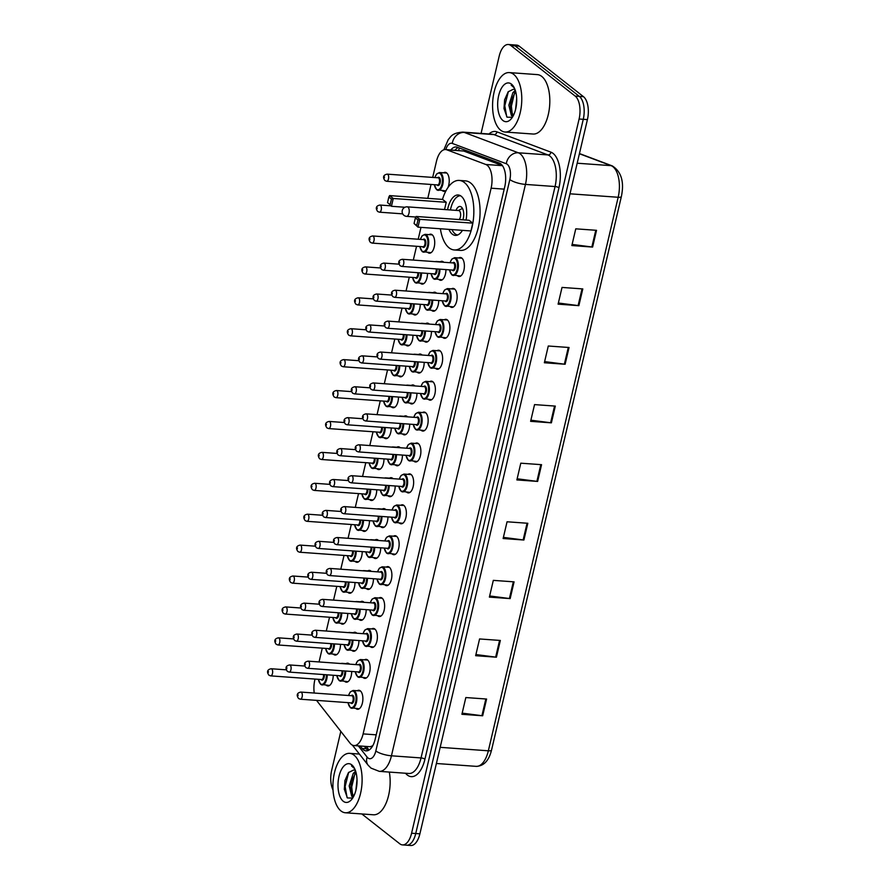 <?xml version="1.0" encoding="UTF-8"?>
<svg xmlns="http://www.w3.org/2000/svg" width="890" height="890" viewBox="0 0 890 890"><rect width="100%" height="100%" fill="white"/><g stroke="black" fill="none" stroke-linecap="round" stroke-linejoin="round"><path stroke-width="1.33" d="M340.47 644.338A9.534 4.639 94.1 0 1 335.118 655.051A9.534 4.639 94.1 0 1 333.705 654.473A9.534 4.639 94.1 0 1 333.55 654.339M347.723 613.433A9.534 4.639 94.1 0 1 342.361 624.135A9.534 4.639 94.1 0 1 340.959 623.556A9.534 4.639 94.1 0 1 340.792 623.423M354.976 582.516A9.534 4.639 94.1 0 1 349.614 593.23A9.534 4.639 94.1 0 1 348.201 592.64A9.534 4.639 94.1 0 1 348.046 592.518M362.219 551.6A9.534 4.639 94.1 0 1 356.868 562.313A9.534 4.639 94.1 0 1 355.455 561.735A9.534 4.639 94.1 0 1 355.299 561.601M369.472 520.695A9.534 4.639 94.1 0 1 364.11 531.397A9.534 4.639 94.1 0 1 362.708 530.818A9.534 4.639 94.1 0 1 362.553 530.685M376.726 489.778A9.534 4.639 94.1 0 1 371.364 500.48A9.534 4.639 94.1 0 1 369.951 499.902A9.534 4.639 94.1 0 1 369.795 499.78M383.979 458.862A9.534 4.639 94.1 0 1 378.617 469.575A9.534 4.639 94.1 0 1 377.204 468.997A9.534 4.639 94.1 0 1 377.049 468.863M391.222 427.957A9.534 4.639 94.1 0 1 385.871 438.659A9.534 4.639 94.1 0 1 384.458 438.08A9.534 4.639 94.1 0 1 384.302 437.947M398.475 397.04A9.534 4.639 94.1 0 1 393.113 407.742A9.534 4.639 94.1 0 1 391.711 407.164A9.534 4.639 94.1 0 1 391.555 407.041M405.729 366.124A9.534 4.639 94.1 0 1 400.367 376.837A9.534 4.639 94.1 0 1 398.954 376.259A9.534 4.639 94.1 0 1 398.798 376.125M412.971 335.207A9.534 4.639 94.1 0 1 407.62 345.921A9.534 4.639 94.1 0 1 406.207 345.342A9.534 4.639 94.1 0 1 406.051 345.209M420.225 304.302A9.534 4.639 94.1 0 1 414.874 315.004A9.534 4.639 94.1 0 1 413.461 314.426A9.534 4.639 94.1 0 1 413.305 314.303M427.478 273.386A9.534 4.639 94.1 0 1 422.116 284.099A9.534 4.639 94.1 0 1 420.714 283.521A9.534 4.639 94.1 0 1 420.558 283.387M429.091 234.648A9.534 4.639 94.1 0 1 430.738 234.17A9.534 4.639 94.1 0 1 432.151 234.749A9.534 4.639 94.1 0 1 434.509 245.507A9.534 4.639 94.1 0 1 429.369 253.183A9.534 4.639 94.1 0 1 427.957 252.604A9.534 4.639 94.1 0 1 427.801 252.471M446.302 190.226A9.534 4.639 94.1 0 1 443.876 191.361A9.534 4.639 94.1 0 1 442.464 190.772A9.534 4.639 94.1 0 1 442.308 190.649M443.587 172.816A9.534 4.639 94.1 0 1 445.245 172.337A9.534 4.639 94.1 0 1 446.647 172.916A9.534 4.639 94.1 0 1 447.959 187.556M333.216 675.254A9.534 4.639 94.1 0 1 327.865 685.968A9.534 4.639 94.1 0 1 326.452 685.389A9.534 4.639 94.1 0 1 326.296 685.256M358.926 640.544A9.534 4.639 94.1 0 1 353.575 651.258A9.534 4.639 94.1 0 1 352.162 650.679A9.534 4.639 94.1 0 1 352.006 650.546M353.286 632.723A9.534 4.639 94.1 0 1 354.943 632.245A9.534 4.639 94.1 0 1 356.356 632.823A9.534 4.639 94.1 0 1 356.79 633.224M366.179 609.639A9.534 4.639 94.1 0 1 360.828 620.341A9.534 4.639 94.1 0 1 359.415 619.763A9.534 4.639 94.1 0 1 359.26 619.629M360.539 601.807A9.534 4.639 94.1 0 1 362.197 601.328A9.534 4.639 94.1 0 1 363.598 601.907A9.534 4.639 94.1 0 1 364.043 602.319M373.433 578.723A9.534 4.639 94.1 0 1 368.071 589.436A9.534 4.639 94.1 0 1 366.669 588.857A9.534 4.639 94.1 0 1 366.513 588.724M367.793 570.89A9.534 4.639 94.1 0 1 369.439 570.412A9.534 4.639 94.1 0 1 370.852 571.002A9.534 4.639 94.1 0 1 371.286 571.402M380.686 547.806A9.534 4.639 94.1 0 1 375.324 558.519A9.534 4.639 94.1 0 1 373.911 557.941A9.534 4.639 94.1 0 1 373.755 557.808M375.046 539.985A9.534 4.639 94.1 0 1 376.693 539.507A9.534 4.639 94.1 0 1 378.105 540.085A9.534 4.639 94.1 0 1 378.539 540.486M387.929 516.901A9.534 4.639 94.1 0 1 382.578 527.603A9.534 4.639 94.1 0 1 381.165 527.025A9.534 4.639 94.1 0 1 381.009 526.891M382.288 509.069A9.534 4.639 94.1 0 1 383.946 508.591A9.534 4.639 94.1 0 1 385.359 509.169A9.534 4.639 94.1 0 1 385.793 509.581M395.182 485.984A9.534 4.639 94.1 0 1 389.831 496.698A9.534 4.639 94.1 0 1 388.418 496.108A9.534 4.639 94.1 0 1 388.262 495.986M389.542 478.153A9.534 4.639 94.1 0 1 391.2 477.674A9.534 4.639 94.1 0 1 392.601 478.253A9.534 4.639 94.1 0 1 393.046 478.664M402.436 455.068A9.534 4.639 94.1 0 1 397.074 465.782A9.534 4.639 94.1 0 1 395.672 465.203A9.534 4.639 94.1 0 1 395.505 465.07M396.795 447.247A9.534 4.639 94.1 0 1 398.442 446.769A9.534 4.639 94.1 0 1 399.855 447.347A9.534 4.639 94.1 0 1 400.289 447.748M409.689 424.163A9.534 4.639 94.1 0 1 404.327 434.865A9.534 4.639 94.1 0 1 402.914 434.287A9.534 4.639 94.1 0 1 402.758 434.153M404.049 416.331A9.534 4.639 94.1 0 1 405.695 415.853A9.534 4.639 94.1 0 1 407.108 416.431A9.534 4.639 94.1 0 1 407.542 416.832M416.932 393.247A9.534 4.639 94.1 0 1 411.58 403.949A9.534 4.639 94.1 0 1 410.168 403.37A9.534 4.639 94.1 0 1 410.012 403.248M411.291 385.415A9.534 4.639 94.1 0 1 412.949 384.936A9.534 4.639 94.1 0 1 414.351 385.515A9.534 4.639 94.1 0 1 414.796 385.926M424.185 362.33A9.534 4.639 94.1 0 1 418.823 373.043A9.534 4.639 94.1 0 1 417.421 372.465A9.534 4.639 94.1 0 1 417.265 372.332M418.545 354.509A9.534 4.639 94.1 0 1 420.191 354.031A9.534 4.639 94.1 0 1 421.604 354.609A9.534 4.639 94.1 0 1 422.049 355.01M431.439 331.425A9.534 4.639 94.1 0 1 426.076 342.127A9.534 4.639 94.1 0 1 424.664 341.549A9.534 4.639 94.1 0 1 424.508 341.415M425.798 323.593A9.534 4.639 94.1 0 1 427.445 323.115A9.534 4.639 94.1 0 1 428.858 323.693A9.534 4.639 94.1 0 1 429.291 324.094M438.692 300.509A9.534 4.639 94.1 0 1 433.33 311.211A9.534 4.639 94.1 0 1 431.917 310.632A9.534 4.639 94.1 0 1 431.761 310.51M433.041 292.676A9.534 4.639 94.1 0 1 434.698 292.198A9.534 4.639 94.1 0 1 436.111 292.777A9.534 4.639 94.1 0 1 436.545 293.188M445.935 269.592A9.534 4.639 94.1 0 1 440.583 280.305A9.534 4.639 94.1 0 1 439.171 279.727A9.534 4.639 94.1 0 1 439.015 279.594M440.294 261.771A9.534 4.639 94.1 0 1 441.952 261.293A9.534 4.639 94.1 0 1 443.353 261.871A9.534 4.639 94.1 0 1 443.799 262.272M351.684 671.46A9.534 4.639 94.1 0 1 346.321 682.174A9.534 4.639 94.1 0 1 344.908 681.595A9.534 4.639 94.1 0 1 344.753 681.462M346.043 663.629A9.534 4.639 94.1 0 1 347.69 663.15A9.534 4.639 94.1 0 1 349.103 663.74A9.534 4.639 94.1 0 1 349.536 664.14M400.756 505.275A9.534 4.639 94.1 0 1 402.402 504.797A9.534 4.639 94.1 0 1 403.815 505.375A9.534 4.639 94.1 0 1 406.174 516.133A9.534 4.639 94.1 0 1 401.034 523.809A9.534 4.639 94.1 0 1 399.621 523.231A9.534 4.639 94.1 0 1 399.465 523.097M407.998 474.359A9.534 4.639 94.1 0 1 409.656 473.88A9.534 4.639 94.1 0 1 411.069 474.47A9.534 4.639 94.1 0 1 413.427 485.228A9.534 4.639 94.1 0 1 408.288 492.904A9.534 4.639 94.1 0 1 406.875 492.326A9.534 4.639 94.1 0 1 406.719 492.192M371.753 628.93A9.534 4.639 94.1 0 1 373.399 628.451A9.534 4.639 94.1 0 1 374.812 629.03A9.534 4.639 94.1 0 1 377.171 639.788A9.534 4.639 94.1 0 1 372.031 647.464A9.534 4.639 94.1 0 1 370.618 646.885A9.534 4.639 94.1 0 1 370.463 646.752M415.252 443.454A9.534 4.639 94.1 0 1 416.909 442.975A9.534 4.639 94.1 0 1 418.311 443.554A9.534 4.639 94.1 0 1 420.681 454.312A9.534 4.639 94.1 0 1 415.541 461.988A9.534 4.639 94.1 0 1 414.128 461.409A9.534 4.639 94.1 0 1 413.972 461.276M364.5 659.846A9.534 4.639 94.1 0 1 366.146 659.368A9.534 4.639 94.1 0 1 367.559 659.946A9.534 4.639 94.1 0 1 369.928 670.704A9.534 4.639 94.1 0 1 364.778 678.38A9.534 4.639 94.1 0 1 363.376 677.802A9.534 4.639 94.1 0 1 363.22 677.668M393.502 536.192A9.534 4.639 94.1 0 1 395.149 535.713A9.534 4.639 94.1 0 1 396.562 536.292A9.534 4.639 94.1 0 1 398.931 547.05A9.534 4.639 94.1 0 1 393.781 554.726A9.534 4.639 94.1 0 1 392.379 554.147A9.534 4.639 94.1 0 1 392.223 554.014M378.995 598.013A9.534 4.639 94.1 0 1 380.653 597.535A9.534 4.639 94.1 0 1 382.066 598.113A9.534 4.639 94.1 0 1 384.424 608.871A9.534 4.639 94.1 0 1 379.285 616.548A9.534 4.639 94.1 0 1 377.872 615.969A9.534 4.639 94.1 0 1 377.716 615.847M386.249 567.097A9.534 4.639 94.1 0 1 387.907 566.619A9.534 4.639 94.1 0 1 389.308 567.208A9.534 4.639 94.1 0 1 391.678 577.966A9.534 4.639 94.1 0 1 386.538 585.642A9.534 4.639 94.1 0 1 385.125 585.064A9.534 4.639 94.1 0 1 384.97 584.93M422.505 412.537A9.534 4.639 94.1 0 1 424.152 412.059A9.534 4.639 94.1 0 1 425.565 412.637A9.534 4.639 94.1 0 1 427.934 423.395A9.534 4.639 94.1 0 1 422.783 431.072A9.534 4.639 94.1 0 1 421.382 430.493A9.534 4.639 94.1 0 1 421.226 430.359M429.759 381.621A9.534 4.639 94.1 0 1 431.405 381.143A9.534 4.639 94.1 0 1 432.818 381.721A9.534 4.639 94.1 0 1 435.177 392.49A9.534 4.639 94.1 0 1 430.037 400.166A9.534 4.639 94.1 0 1 428.624 399.577A9.534 4.639 94.1 0 1 428.468 399.454M437.001 350.716A9.534 4.639 94.1 0 1 438.659 350.237A9.534 4.639 94.1 0 1 440.072 350.816A9.534 4.639 94.1 0 1 442.43 361.574A9.534 4.639 94.1 0 1 437.29 369.25A9.534 4.639 94.1 0 1 435.878 368.671A9.534 4.639 94.1 0 1 435.722 368.538M444.255 319.799A9.534 4.639 94.1 0 1 445.912 319.321A9.534 4.639 94.1 0 1 447.314 319.899A9.534 4.639 94.1 0 1 449.684 330.657A9.534 4.639 94.1 0 1 444.544 338.334A9.534 4.639 94.1 0 1 443.131 337.755A9.534 4.639 94.1 0 1 442.975 337.622M451.508 288.883A9.534 4.639 94.1 0 1 453.155 288.405A9.534 4.639 94.1 0 1 454.568 288.983A9.534 4.639 94.1 0 1 456.926 299.752A9.534 4.639 94.1 0 1 451.786 307.417A9.534 4.639 94.1 0 1 450.385 306.839A9.534 4.639 94.1 0 1 450.229 306.716M458.762 257.978A9.534 4.639 94.1 0 1 460.408 257.499A9.534 4.639 94.1 0 1 461.821 258.078A9.534 4.639 94.1 0 1 464.18 268.836A9.534 4.639 94.1 0 1 459.04 276.512A9.534 4.639 94.1 0 1 457.627 275.933A9.534 4.639 94.1 0 1 457.471 275.8M357.246 690.751A9.534 4.639 94.1 0 1 358.904 690.273A9.534 4.639 94.1 0 1 360.305 690.851A9.534 4.639 94.1 0 1 362.675 701.62A9.534 4.639 94.1 0 1 357.535 709.285A9.534 4.639 94.1 0 1 356.122 708.707A9.534 4.639 94.1 0 1 355.967 708.585M316.64 700.374A17.878 8.689 -85.9 0 0 317.43 701.531L350.048 743.15A17.878 8.689 -85.9 0 0 351.35 744.474A17.878 8.689 -85.9 0 0 353.998 745.564A17.878 8.689 -85.9 0 0 363.12 733.894L491.113 188.191A17.878 8.689 -85.9 0 0 485.784 164.472L446.836 149.82A17.878 8.689 -85.9 0 0 445.612 149.553A17.878 8.689 -85.9 0 0 436.489 161.224L432.696 177.41M353.998 745.564L370.207 746.721L372.765 745.742M502.438 165.607L463.712 151.033L445.612 149.553M315.038 679.07L314.826 679.96A17.878 8.689 -85.9 0 0 314.248 693.032M431.038 184.464L427.79 198.348M420.981 227.373L418.2 239.243M416.542 246.285L413.305 260.08M409.289 277.202L406.051 290.997M402.046 308.107L398.809 321.902M394.793 339.023L391.555 352.818M387.539 369.94L384.302 383.735M380.286 400.856L377.06 414.64M373.043 431.761L369.806 445.556M365.79 462.678L362.553 476.473M358.536 493.594L355.299 507.378M351.283 524.499L348.057 538.294M344.041 555.416L340.803 569.211M336.787 586.332L333.55 600.116M329.534 617.237L326.296 631.032M322.28 648.154L319.054 661.949M360.205 746.009L362.13 748.457A17.878 8.689 -85.9 0 0 363.432 749.781A17.878 8.689 -85.9 0 0 366.068 750.86A17.878 8.689 -85.9 0 0 375.191 739.201L504.752 186.789A17.878 8.689 -85.9 0 0 499.424 163.07L457.36 147.239A17.878 8.689 -85.9 0 0 456.136 146.972A17.878 8.689 -85.9 0 0 450.852 149.932M368.182 750.493A17.878 8.689 94.1 0 1 367.581 750.081A17.878 8.689 94.1 0 1 366.28 748.757L364.355 746.31M333.016 789.964A17.878 8.689 94.1 0 1 331.659 770.395L340.814 731.369M481.067 133.433L499.19 56.17A17.878 8.689 94.1 0 1 508.301 44.5A17.878 8.689 94.1 0 1 510.949 45.59L575.196 96.098A17.878 8.689 94.1 0 1 579.101 119.004L411.58 833.24A17.878 8.689 94.1 0 1 402.469 844.899A17.878 8.689 94.1 0 1 399.821 843.82L361.841 813.961M508.301 44.5L516.612 45.101A17.878 8.689 94.1 0 1 519.248 46.18L583.506 96.699A17.878 8.689 94.1 0 1 587.411 119.605L419.891 833.83L415.741 833.53A17.878 8.689 94.1 0 1 406.619 845.2A17.878 8.689 94.1 0 0 415.741 833.53L583.261 119.305L415.741 833.53L411.58 833.24M583.506 96.699L579.346 96.398A17.878 8.689 94.1 0 1 583.261 119.305A17.878 8.689 94.1 0 0 579.346 96.398L515.099 45.891L579.346 96.398L575.196 96.098M512.451 44.8A17.878 8.689 94.1 0 1 515.099 45.891A17.878 8.689 94.1 0 0 512.451 44.8M455.013 150.232A17.878 8.689 94.1 0 1 458.283 147.595M596.534 230.321L575.763 228.83L571.847 245.573L592.606 247.064L596.534 230.321M572.114 244.416L591.861 246.986A4.762 1.302 13.2 0 0 592.606 247.064M582.794 288.916L562.024 287.425L558.097 304.157L578.867 305.659L582.794 288.916M558.375 303.012L578.111 305.582A4.762 1.302 13.2 0 0 578.867 305.659M569.055 347.501L548.284 346.01L544.357 362.753L565.128 364.244L569.055 347.501M544.624 361.596L564.371 364.166A4.762 1.302 13.2 0 0 565.128 364.244M555.316 406.096L534.545 404.605L530.618 421.337L551.388 422.839L555.316 406.096M530.885 420.191L550.632 422.761A4.762 1.302 13.2 0 0 551.388 422.839M486.596 699.039L465.837 697.549L461.91 714.292L482.669 715.783L486.596 699.039M462.177 713.135L481.924 715.705A4.762 1.302 13.2 0 0 482.669 715.783M500.347 640.455L479.577 638.953L475.649 655.696L496.42 657.198L500.347 640.455M475.916 654.551L495.663 657.12A4.762 1.302 13.2 0 0 496.42 657.198M514.086 581.86L493.316 580.369L489.389 597.112L510.159 598.603L514.086 581.86M489.656 595.955L509.403 598.525A4.762 1.302 13.2 0 0 510.159 598.603M527.826 523.276L507.055 521.785L503.128 538.517L523.899 540.019L527.826 523.276M503.406 537.371L523.142 539.941A4.762 1.302 13.2 0 0 523.899 540.019M541.565 464.68L520.795 463.189L516.879 479.933L537.638 481.423L541.565 464.68M517.146 478.776L536.893 481.345A4.762 1.302 13.2 0 0 537.638 481.423M419.891 833.83A17.878 8.689 94.1 0 1 410.768 845.5L402.469 844.899M354.053 755.165A29.793 14.485 94.1 0 1 361.44 788.785A29.793 14.485 94.1 0 1 345.376 812.77A29.793 14.485 94.1 0 1 340.97 810.957A29.793 14.485 94.1 0 1 333.583 777.337A29.793 14.485 94.1 0 1 349.648 753.352A29.793 14.485 94.1 0 1 354.053 755.165M389.319 772.075A29.793 14.485 94.1 0 1 373.411 814.784L345.376 812.77M355.978 772.298L351.483 781.298L350.827 786.059L350.894 789.352L353.597 796.506M355.633 771.152L353.241 773.41L349.18 785.948L351.717 796.194L353.341 796.984M357.012 779.529L355.889 790.309M355.477 770.684A13.472 6.553 94.1 0 0 353.675 770.006L348.491 772.553L344.942 780.575L344.33 789.241L347.389 797.941L352.674 798.085M343.24 801.256A19.424 9.445 94.1 0 1 339.001 776.369A19.424 9.445 94.1 0 1 351.784 764.866A19.424 9.445 94.1 0 1 353.92 767.347A19.424 9.445 94.1 0 1 351.595 799.531A19.424 9.445 94.1 0 1 343.24 801.256M354.42 768.226L351.505 765.89L354.654 768.693M351.583 780.853L350.927 789.797M352.218 796.572L352.785 797.907M345.02 780.252L344.352 789.519M354.932 773.466L351.717 786.96L352.651 795.471M348.702 772.309L345.12 786.493L347.078 797.607M442.486 199.405A34.855 16.954 94.1 0 1 459.262 180.425A34.855 16.954 94.1 0 1 464.413 182.55A34.855 16.954 94.1 0 1 473.057 221.888A34.855 16.954 94.1 0 1 454.256 249.957A34.855 16.954 94.1 0 1 449.094 247.832A34.855 16.954 94.1 0 1 440.372 228.763M459.262 180.425L465.492 180.881A34.855 16.954 94.1 0 1 470.643 182.995A34.855 16.954 94.1 0 1 479.287 222.333A34.855 16.954 94.1 0 1 460.486 250.402L454.256 249.957M462.455 230.354A20.259 9.846 94.1 0 1 455.302 235.394A20.259 9.846 94.1 0 1 452.309 234.159A20.259 9.846 94.1 0 1 448.949 229.386M447.548 209.751A20.259 9.846 94.1 0 1 458.205 194.988A20.259 9.846 94.1 0 1 461.209 196.223A20.259 9.846 94.1 0 1 466.071 220.064M472.768 223.156L469.108 220.275L416.153 216.47L419.813 219.34L472.768 223.156L470.932 230.966L417.977 227.15L414.061 223.501L416.676 225.548L417.989 219.975L415.374 217.917L414.061 223.501M446.235 202.286L442.575 199.416L389.62 195.6L393.269 198.481L446.235 202.286L444.533 209.528M417.989 219.975L419.813 219.34L417.977 227.15L416.676 225.548M391.455 199.104L388.841 197.057L387.528 202.631L390.143 204.689L391.455 199.104L393.269 198.481L391.444 206.291L404.939 207.259M390.143 204.689L387.528 202.631M388.841 197.057L389.62 195.6M415.374 217.917L416.153 216.47M457.716 234.96A19.658 9.556 94.1 0 1 455.035 233.792A19.658 9.556 94.1 0 1 451.975 229.598M462.878 219.83A8.933 4.35 -85.9 0 0 461.32 207.003A8.933 4.35 -85.9 0 0 459.997 206.458A8.933 4.35 -85.9 0 0 456.025 210.363M450.44 209.962A19.658 9.556 94.1 0 1 460.542 195.756M459.118 219.563A4.762 2.314 -85.9 0 0 460.642 215.035A4.762 2.314 -85.9 0 0 459.362 210.841A4.762 2.314 -85.9 0 0 458.65 210.552L407.253 206.847A4.762 4.762 0 0 0 402.269 210.518A4.762 4.762 0 0 0 406.574 216.359A4.762 2.314 -85.9 0 0 409 213.244A4.762 2.314 -85.9 0 0 407.954 207.136A4.762 2.314 -85.9 0 0 407.253 206.847M513.73 74.404A29.793 14.485 94.1 0 1 521.106 108.035A29.793 14.485 94.1 0 1 505.042 132.02A29.793 14.485 94.1 0 1 500.636 130.207A29.793 14.485 94.1 0 1 493.249 96.576A29.793 14.485 94.1 0 1 509.314 72.591A29.793 14.485 94.1 0 1 513.73 74.404M509.314 72.591L537.36 74.615A29.793 14.485 94.1 0 1 541.765 76.429A29.793 14.485 94.1 0 1 549.152 110.049A29.793 14.485 94.1 0 1 533.077 134.034L505.042 132.02M515.644 91.548L511.149 100.537L510.504 105.309L510.56 108.602L513.263 115.745M515.31 90.402L512.907 92.649L508.858 105.187L511.383 115.433L513.007 116.223M516.678 98.779L515.566 109.559M515.143 89.923A13.472 6.553 94.1 0 0 513.341 89.245L508.168 91.803L504.619 99.814L503.996 108.491L507.055 117.18L512.34 117.324M502.917 120.506A19.424 9.445 94.1 0 1 498.667 95.608A19.424 9.445 94.1 0 1 511.45 84.116A19.424 9.445 94.1 0 1 513.586 86.586A19.424 9.445 94.1 0 1 511.272 118.782A19.424 9.445 94.1 0 1 502.917 120.506M514.086 87.465L511.183 85.14L514.331 87.943M511.261 100.103L510.604 109.047M511.884 115.822L512.451 117.146M504.686 99.502L504.018 108.758M514.598 92.716L511.383 106.21L512.328 114.71M508.368 91.548L504.786 105.732L506.744 116.857M371.72 746.387A17.878 13.762 141.9 0 0 371.542 747.656M459.663 148.118A17.878 15.453 110.6 0 0 458.383 150.466M376.214 734.84L363.12 733.894M463.712 151.033L446.836 149.82M502.494 165.673L485.784 164.472M504.207 189.136L491.113 188.191M358.314 745.865L367.125 757.112A11.915 5.796 -85.9 0 0 367.993 758.002A11.915 5.796 -85.9 0 0 375.836 750.949L509.848 179.558A11.915 5.796 -85.9 0 0 507.244 164.294A11.915 5.796 -85.9 0 0 506.299 163.749L452.287 143.423A11.915 5.796 -85.9 0 0 445.79 149.565M452.287 143.423A11.915 10.302 110.6 0 1 464.346 132.465L518.358 152.791A23.83 11.592 94.1 0 1 520.25 153.881A23.83 11.592 94.1 0 1 525.456 184.408L391.444 755.799A23.83 11.592 94.1 0 1 379.285 771.352L408.877 773.488A23.83 11.592 -85.9 0 0 421.037 757.935L555.06 186.544A23.83 11.592 -85.9 0 0 549.842 156.006A23.83 11.592 -85.9 0 0 547.951 154.927L493.939 134.601A23.83 11.592 -85.9 0 0 492.315 134.234L462.711 132.109A23.83 11.592 94.1 0 1 464.346 132.465L493.939 134.601A2.982 2.581 -69.4 0 0 496.954 131.865L550.966 152.179A26.811 13.039 94.1 0 1 558.953 187.757L424.942 759.148A2.982 0.812 13.2 0 0 421.037 757.935L391.444 755.799A11.915 3.248 -166.8 0 1 375.836 750.949M550.966 152.179A2.982 2.581 -69.4 0 1 547.951 154.927L518.358 152.791A11.915 10.302 110.6 0 0 506.299 163.749M424.942 759.148A26.811 13.039 94.1 0 1 407.297 775.012A26.811 13.039 94.1 0 1 405.517 773.243M488.944 134.001A26.811 13.039 94.1 0 1 496.954 131.865M579.101 119.004L587.411 119.605M510.949 45.59L519.248 46.18M509.848 179.558A11.915 3.248 -166.8 0 0 525.456 184.408L555.06 186.544A2.982 0.812 13.2 0 1 558.953 187.757M444.243 149.676A11.915 3.248 -166.8 0 1 444.177 149.053L444.021 149.731M367.125 757.112A11.915 9.178 141.9 0 0 368.137 765.211L352.384 745.119M366.28 748.757L362.13 748.457M579.446 153.547L612.331 165.929A5.963 5.151 110.6 0 0 611.074 165.651L579.401 153.736M612.331 165.929C621.387 171.737 624.402 181.96 621.365 196.579A5.963 1.624 -166.8 0 1 618.172 197.268A23.83 11.592 -85.9 0 0 611.074 165.651L577.187 163.215M440.183 747.333L488.343 750.804A5.963 1.624 13.2 0 0 491.536 750.114C488.91 760.683 483.793 766.101 476.195 766.357A23.83 11.592 -85.9 0 0 488.343 750.804L618.172 197.268L570.012 193.809M540.808 464.625L536.893 481.345M527.069 523.22L523.142 539.941M513.33 581.804L509.403 598.525M499.579 640.399L495.663 657.12M485.84 698.984L481.924 715.705M554.548 406.04L550.632 422.761M568.298 347.456L564.371 364.166M582.038 288.861L578.111 305.582M595.777 230.276L591.861 246.986M348.502 695.502L350.26 691.953L353.141 690.462A8.933 4.35 94.1 0 1 354.465 691.007A8.933 4.35 94.1 0 1 356.679 701.086A8.933 4.35 94.1 0 1 351.861 708.284A8.933 4.35 94.1 0 1 350.538 707.739M348.079 702.633A8.344 4.061 -85.9 0 0 350.148 707.149A8.344 4.061 -85.9 0 0 355.644 702.21A8.344 4.061 -85.9 0 0 353.82 691.519A8.344 4.061 -85.9 0 0 348.591 695.502M351.205 695.691A4.172 2.025 94.1 0 1 352.907 695.424A4.172 2.025 94.1 0 1 353.82 700.775A4.172 2.025 94.1 0 1 351.072 703.245A4.172 2.025 94.1 0 1 350.682 702.822M351.205 702.866A3.571 1.736 -85.9 0 0 353.141 699.985A3.571 1.736 -85.9 0 0 352.251 695.947A3.571 1.736 -85.9 0 0 351.728 695.735L300.842 692.075A3.571 1.736 94.1 0 1 301.365 692.287A3.571 1.736 94.1 0 1 302.255 696.325A3.571 1.736 94.1 0 1 300.33 699.206L351.205 702.866M298.117 694.89L297.861 696.002L298.117 694.89M355.744 664.585L357.513 661.048L360.394 659.546A8.933 4.35 94.1 0 1 361.718 660.091A8.933 4.35 94.1 0 1 363.932 670.181A8.933 4.35 94.1 0 1 359.115 677.368A8.933 4.35 94.1 0 1 357.791 676.834M355.321 671.727A8.344 4.061 -85.9 0 0 357.402 676.233A8.344 4.061 -85.9 0 0 362.897 671.294A8.344 4.061 -85.9 0 0 361.073 660.614A8.344 4.061 -85.9 0 0 355.833 664.596M358.447 664.785A4.172 2.025 94.1 0 1 360.15 664.519A4.172 2.025 94.1 0 1 361.062 669.859A4.172 2.025 94.1 0 1 358.325 672.328A4.172 2.025 94.1 0 1 357.936 671.917M358.459 671.95A3.571 1.736 -85.9 0 0 360.383 669.069A3.571 1.736 -85.9 0 0 359.504 665.041A3.571 1.736 -85.9 0 0 358.97 664.819L308.096 661.159A3.571 1.736 94.1 0 1 308.619 661.37A3.571 1.736 94.1 0 1 309.509 665.409A3.571 1.736 94.1 0 1 307.573 668.29L358.459 671.95M305.37 663.973L305.103 665.097L305.37 663.973M362.998 633.669L364.767 630.131L367.648 628.629A8.933 4.35 94.1 0 1 368.972 629.174A8.933 4.35 94.1 0 1 371.186 639.265A8.933 4.35 94.1 0 1 366.368 646.463A8.933 4.35 94.1 0 1 365.045 645.918M362.575 640.811A8.344 4.061 -85.9 0 0 364.655 645.317A8.344 4.061 -85.9 0 0 370.14 640.388A8.344 4.061 -85.9 0 0 368.315 629.697A8.344 4.061 -85.9 0 0 363.087 633.68M365.701 633.869A4.172 2.025 94.1 0 1 367.403 633.602A4.172 2.025 94.1 0 1 368.315 638.942A4.172 2.025 94.1 0 1 365.568 641.412A4.172 2.025 94.1 0 1 365.189 641M365.712 641.034A3.571 1.736 -85.9 0 0 367.637 638.163A3.571 1.736 -85.9 0 0 366.758 634.125A3.571 1.736 -85.9 0 0 366.224 633.902L315.338 630.242A3.571 1.736 94.1 0 1 315.872 630.465A3.571 1.736 94.1 0 1 316.762 634.492A3.571 1.736 94.1 0 1 314.826 637.374L365.712 641.034M312.624 633.068L312.357 634.181L312.624 633.068M370.251 602.764L372.009 599.215L374.901 597.724A8.933 4.35 94.1 0 1 376.225 598.258A8.933 4.35 94.1 0 1 378.439 608.348A8.933 4.35 94.1 0 1 373.611 615.546A8.933 4.35 94.1 0 1 372.298 615.001M369.828 609.895A8.344 4.061 -85.9 0 0 371.909 614.412A8.344 4.061 -85.9 0 0 377.393 609.472A8.344 4.061 -85.9 0 0 375.569 598.781A8.344 4.061 -85.9 0 0 370.34 602.764M372.955 602.953A4.172 2.025 94.1 0 1 374.657 602.686A4.172 2.025 94.1 0 1 375.569 608.037A4.172 2.025 94.1 0 1 372.821 610.507A4.172 2.025 94.1 0 1 372.443 610.084M372.966 610.128A3.571 1.736 -85.9 0 0 374.89 607.247A3.571 1.736 -85.9 0 0 374 603.209A3.571 1.736 -85.9 0 0 373.477 602.997L322.592 599.337A3.571 1.736 94.1 0 1 323.126 599.548A3.571 1.736 94.1 0 1 324.005 603.587A3.571 1.736 94.1 0 1 322.08 606.468L372.966 610.128M319.866 602.152L319.61 603.264L319.866 602.152M377.505 571.847L379.262 568.309L382.144 566.808A8.933 4.35 94.1 0 1 383.468 567.353A8.933 4.35 94.1 0 1 385.682 577.443A8.933 4.35 94.1 0 1 380.864 584.63A8.933 4.35 94.1 0 1 379.541 584.096M377.071 578.99A8.344 4.061 -85.9 0 0 379.151 583.495A8.344 4.061 -85.9 0 0 384.647 578.556A8.344 4.061 -85.9 0 0 382.822 567.876A8.344 4.061 -85.9 0 0 377.594 571.858M380.208 572.048A4.172 2.025 94.1 0 1 381.899 571.781A4.172 2.025 94.1 0 1 382.811 577.12A4.172 2.025 94.1 0 1 380.075 579.59A4.172 2.025 94.1 0 1 379.685 579.179M380.208 579.212A3.571 1.736 -85.9 0 0 382.144 576.331A3.571 1.736 -85.9 0 0 381.254 572.292A3.571 1.736 -85.9 0 0 380.731 572.081L329.845 568.421A3.571 1.736 94.1 0 1 330.368 568.632A3.571 1.736 94.1 0 1 331.258 572.671A3.571 1.736 94.1 0 1 329.333 575.552L380.208 579.212M327.12 571.235L326.864 572.359L327.12 571.235M384.747 540.931L386.516 537.393L389.397 535.891A8.933 4.35 94.1 0 1 390.721 536.436A8.933 4.35 94.1 0 1 392.935 546.527A8.933 4.35 94.1 0 1 388.118 553.725A8.933 4.35 94.1 0 1 386.794 553.18M384.324 548.073A8.344 4.061 -85.9 0 0 386.405 552.579A8.344 4.061 -85.9 0 0 391.9 547.65A8.344 4.061 -85.9 0 0 390.076 536.959A8.344 4.061 -85.9 0 0 384.836 540.942M387.45 541.131A4.172 2.025 94.1 0 1 389.153 540.864A4.172 2.025 94.1 0 1 390.065 546.204A4.172 2.025 94.1 0 1 387.328 548.674A4.172 2.025 94.1 0 1 386.939 548.262M387.462 548.296A3.571 1.736 -85.9 0 0 389.386 545.425A3.571 1.736 -85.9 0 0 388.507 541.387A3.571 1.736 -85.9 0 0 387.973 541.164L337.099 537.504A3.571 1.736 94.1 0 1 337.622 537.727A3.571 1.736 94.1 0 1 338.511 541.754A3.571 1.736 94.1 0 1 336.576 544.635L387.462 548.296M334.373 540.33L334.106 541.443L334.373 540.33M392.001 510.026L393.758 506.477L396.651 504.986A8.933 4.35 94.1 0 1 397.975 505.52A8.933 4.35 94.1 0 1 400.189 515.61A8.933 4.35 94.1 0 1 395.371 522.808A8.933 4.35 94.1 0 1 394.048 522.263M391.578 517.157A8.344 4.061 -85.9 0 0 393.658 521.673A8.344 4.061 -85.9 0 0 399.143 516.734A8.344 4.061 -85.9 0 0 397.318 506.043A8.344 4.061 -85.9 0 0 392.089 510.026M394.704 510.215A4.172 2.025 94.1 0 1 396.406 509.948A4.172 2.025 94.1 0 1 397.318 515.299A4.172 2.025 94.1 0 1 394.57 517.769A4.172 2.025 94.1 0 1 394.192 517.346M394.715 517.39A3.571 1.736 -85.9 0 0 396.64 514.509A3.571 1.736 -85.9 0 0 395.761 510.471A3.571 1.736 -85.9 0 0 395.227 510.259L344.341 506.599A3.571 1.736 94.1 0 1 344.875 506.811A3.571 1.736 94.1 0 1 345.754 510.849A3.571 1.736 94.1 0 1 343.829 513.719L394.715 517.39M341.627 509.414L341.359 510.526L341.627 509.414M399.254 479.109L401.012 475.572L403.904 474.07A8.933 4.35 94.1 0 1 405.217 474.615A8.933 4.35 94.1 0 1 407.442 484.694A8.933 4.35 94.1 0 1 402.614 491.892A8.933 4.35 94.1 0 1 401.301 491.347M398.831 486.252A8.344 4.061 -85.9 0 0 400.912 490.757A8.344 4.061 -85.9 0 0 406.396 485.818A8.344 4.061 -85.9 0 0 404.572 475.138A8.344 4.061 -85.9 0 0 399.343 479.12M401.957 479.31A4.172 2.025 94.1 0 1 403.659 479.043A4.172 2.025 94.1 0 1 404.572 484.382A4.172 2.025 94.1 0 1 401.824 486.852A4.172 2.025 94.1 0 1 401.446 486.43M401.969 486.474A3.571 1.736 -85.9 0 0 403.893 483.593A3.571 1.736 -85.9 0 0 403.003 479.554A3.571 1.736 -85.9 0 0 402.48 479.343L351.595 475.683A3.571 1.736 94.1 0 1 352.128 475.894A3.571 1.736 94.1 0 1 353.007 479.933A3.571 1.736 94.1 0 1 351.083 482.814L401.969 486.474M348.869 478.497L348.613 479.621L348.869 478.497M406.496 448.193L408.265 444.655L411.147 443.153A8.933 4.35 94.1 0 1 412.471 443.698A8.933 4.35 94.1 0 1 414.684 453.789A8.933 4.35 94.1 0 1 409.867 460.987A8.933 4.35 94.1 0 1 408.543 460.442M406.074 455.335A8.344 4.061 -85.9 0 0 408.154 459.841A8.344 4.061 -85.9 0 0 413.65 454.901A8.344 4.061 -85.9 0 0 411.825 444.221A8.344 4.061 -85.9 0 0 406.597 448.204M409.2 448.393A4.172 2.025 94.1 0 1 410.902 448.126A4.172 2.025 94.1 0 1 411.814 453.466A4.172 2.025 94.1 0 1 409.077 455.936A4.172 2.025 94.1 0 1 408.688 455.524M409.211 455.558A3.571 1.736 -85.9 0 0 411.147 452.676A3.571 1.736 -85.9 0 0 410.257 448.649A3.571 1.736 -85.9 0 0 409.723 448.426L358.848 444.766A3.571 1.736 94.1 0 1 359.371 444.989A3.571 1.736 94.1 0 1 360.261 449.016A3.571 1.736 94.1 0 1 358.336 451.897L409.211 455.558M356.122 447.592L355.867 448.705L356.122 447.592M413.75 417.288L415.519 413.739L418.4 412.248A8.933 4.35 94.1 0 1 419.724 412.782A8.933 4.35 94.1 0 1 421.938 422.872A8.933 4.35 94.1 0 1 417.121 430.07A8.933 4.35 94.1 0 1 415.797 429.525M413.327 424.419A8.344 4.061 -85.9 0 0 415.407 428.936A8.344 4.061 -85.9 0 0 420.892 423.996A8.344 4.061 -85.9 0 0 419.068 413.305A8.344 4.061 -85.9 0 0 413.839 417.288M416.453 417.477A4.172 2.025 94.1 0 1 418.155 417.21A4.172 2.025 94.1 0 1 419.068 422.561A4.172 2.025 94.1 0 1 416.32 425.02A4.172 2.025 94.1 0 1 415.942 424.608M416.464 424.641A3.571 1.736 -85.9 0 0 418.389 421.771A3.571 1.736 -85.9 0 0 417.51 417.733A3.571 1.736 -85.9 0 0 416.976 417.521L366.09 413.85A3.571 1.736 94.1 0 1 366.624 414.072A3.571 1.736 94.1 0 1 367.514 418.111A3.571 1.736 94.1 0 1 365.579 420.981L416.464 424.641M363.376 416.676L363.109 417.788L363.376 416.676M421.003 386.371L422.761 382.822L425.654 381.332A8.933 4.35 94.1 0 1 426.978 381.877A8.933 4.35 94.1 0 1 429.191 391.956A8.933 4.35 94.1 0 1 424.374 399.154A8.933 4.35 94.1 0 1 423.05 398.609M420.581 393.502A8.344 4.061 -85.9 0 0 422.661 398.019A8.344 4.061 -85.9 0 0 428.146 393.08A8.344 4.061 -85.9 0 0 426.321 382.389A8.344 4.061 -85.9 0 0 421.092 386.382M423.707 386.56A4.172 2.025 94.1 0 1 425.409 386.305A4.172 2.025 94.1 0 1 426.321 391.645A4.172 2.025 94.1 0 1 423.573 394.114A4.172 2.025 94.1 0 1 423.195 393.692M423.718 393.736A3.571 1.736 -85.9 0 0 425.643 390.855A3.571 1.736 -85.9 0 0 424.753 386.816A3.571 1.736 -85.9 0 0 424.23 386.605L373.344 382.945A3.571 1.736 94.1 0 1 373.878 383.156A3.571 1.736 94.1 0 1 374.757 387.195A3.571 1.736 94.1 0 1 372.832 390.076L423.718 393.736M370.629 385.759L370.362 386.883L370.629 385.759M428.257 355.455L430.015 351.917L432.907 350.415A8.933 4.35 94.1 0 1 434.22 350.96A8.933 4.35 94.1 0 1 436.445 361.051A8.933 4.35 94.1 0 1 431.617 368.249A8.933 4.35 94.1 0 1 430.293 367.704M427.834 362.597A8.344 4.061 -85.9 0 0 429.915 367.103A8.344 4.061 -85.9 0 0 435.399 362.163A8.344 4.061 -85.9 0 0 433.575 351.483A8.344 4.061 -85.9 0 0 428.346 355.466M430.96 355.655A4.172 2.025 94.1 0 1 432.662 355.388A4.172 2.025 94.1 0 1 433.575 360.728A4.172 2.025 94.1 0 1 430.827 363.198A4.172 2.025 94.1 0 1 430.449 362.786M430.971 362.82A3.571 1.736 -85.9 0 0 432.896 359.938A3.571 1.736 -85.9 0 0 432.006 355.911A3.571 1.736 -85.9 0 0 431.483 355.689L380.597 352.028A3.571 1.736 94.1 0 1 381.12 352.251A3.571 1.736 94.1 0 1 382.01 356.278A3.571 1.736 94.1 0 1 380.086 359.159L430.971 362.82M377.872 354.854L377.616 355.967L377.872 354.854M435.499 324.55L437.268 321.001L440.149 319.499A8.933 4.35 94.1 0 1 441.473 320.044A8.933 4.35 94.1 0 1 443.687 330.134A8.933 4.35 94.1 0 1 438.87 337.332A8.933 4.35 94.1 0 1 437.546 336.787M435.077 331.681A8.344 4.061 -85.9 0 0 437.157 336.186A8.344 4.061 -85.9 0 0 442.653 331.258A8.344 4.061 -85.9 0 0 440.828 320.567A8.344 4.061 -85.9 0 0 435.588 324.55M438.203 324.739A4.172 2.025 94.1 0 1 439.905 324.472A4.172 2.025 94.1 0 1 440.817 329.812A4.172 2.025 94.1 0 1 438.08 332.281A4.172 2.025 94.1 0 1 437.691 331.87M438.214 331.903A3.571 1.736 -85.9 0 0 440.149 329.033A3.571 1.736 -85.9 0 0 439.26 324.995A3.571 1.736 -85.9 0 0 438.726 324.772L387.851 321.112A3.571 1.736 94.1 0 1 388.374 321.334A3.571 1.736 94.1 0 1 389.264 325.373A3.571 1.736 94.1 0 1 387.339 328.243L438.214 331.903M385.125 323.938L384.869 325.05L385.125 323.938M442.753 293.633L444.522 290.084L447.403 288.594A8.933 4.35 94.1 0 1 448.727 289.139A8.933 4.35 94.1 0 1 450.941 299.218A8.933 4.35 94.1 0 1 446.124 306.416A8.933 4.35 94.1 0 1 444.8 305.871M442.33 300.764A8.344 4.061 -85.9 0 0 444.41 305.281A8.344 4.061 -85.9 0 0 449.895 300.342A8.344 4.061 -85.9 0 0 448.07 289.651A8.344 4.061 -85.9 0 0 442.842 293.633M445.456 293.822A4.172 2.025 94.1 0 1 447.158 293.555A4.172 2.025 94.1 0 1 448.07 298.906A4.172 2.025 94.1 0 1 445.323 301.376A4.172 2.025 94.1 0 1 444.944 300.954M445.467 300.998A3.571 1.736 -85.9 0 0 447.392 298.117A3.571 1.736 -85.9 0 0 446.513 294.078A3.571 1.736 -85.9 0 0 445.979 293.867L395.093 290.207A3.571 1.736 94.1 0 1 395.627 290.418A3.571 1.736 94.1 0 1 396.517 294.457A3.571 1.736 94.1 0 1 394.582 297.338L445.467 300.998M392.379 293.021L392.112 294.145L392.379 293.021M450.006 262.717L451.764 259.179L454.657 257.677A8.933 4.35 94.1 0 1 455.98 258.222A8.933 4.35 94.1 0 1 458.194 268.313A8.933 4.35 94.1 0 1 453.377 275.5A8.933 4.35 94.1 0 1 452.053 274.966M449.584 269.859A8.344 4.061 -85.9 0 0 451.664 274.365A8.344 4.061 -85.9 0 0 457.149 269.425A8.344 4.061 -85.9 0 0 455.324 258.745A8.344 4.061 -85.9 0 0 450.095 262.728M452.71 262.917A4.172 2.025 94.1 0 1 454.412 262.65A4.172 2.025 94.1 0 1 455.324 267.99A4.172 2.025 94.1 0 1 452.576 270.46A4.172 2.025 94.1 0 1 452.198 270.048M452.721 270.082A3.571 1.736 -85.9 0 0 454.645 267.2A3.571 1.736 -85.9 0 0 453.755 263.173A3.571 1.736 -85.9 0 0 453.233 262.951L402.347 259.29A3.571 1.736 94.1 0 1 402.881 259.513A3.571 1.736 94.1 0 1 403.76 263.54A3.571 1.736 94.1 0 1 401.835 266.421L452.721 270.082M399.632 262.116L399.365 263.229L399.632 262.116M345.676 671.027A8.933 4.35 94.1 0 1 340.659 681.162A8.933 4.35 94.1 0 1 339.335 680.627M336.865 675.521A8.344 4.061 -85.9 0 0 338.945 680.027A8.344 4.061 -85.9 0 0 344.864 670.971M342.772 670.815A4.172 2.025 94.1 0 1 342.038 675.176A4.172 2.025 94.1 0 1 339.858 676.122A4.172 2.025 94.1 0 1 339.479 675.71M290.162 665.164A3.571 1.736 94.1 0 1 291.041 669.202A3.571 1.736 94.1 0 1 289.117 672.084L287.403 671.416C285.79 669.258 284.633 665.965 289.628 664.952A3.571 1.736 94.1 0 1 290.162 665.164M286.647 668.891L286.914 667.767L286.647 668.891M289.117 672.084L340.002 675.744A3.571 1.736 -85.9 0 0 341.938 670.76M349.258 663.862L341.938 663.339A8.933 4.35 94.1 0 1 342.939 663.662M352.93 640.121A8.933 4.35 94.1 0 1 347.901 650.256A8.933 4.35 94.1 0 1 346.588 649.711M344.118 644.605A8.344 4.061 -85.9 0 0 346.199 649.11A8.344 4.061 -85.9 0 0 352.117 640.055M350.015 639.91A4.172 2.025 94.1 0 1 349.292 644.26A4.172 2.025 94.1 0 1 347.111 645.206A4.172 2.025 94.1 0 1 346.733 644.794M297.416 634.259A3.571 1.736 94.1 0 1 298.295 638.286A3.571 1.736 94.1 0 1 296.37 641.167L294.657 640.5C293.044 638.341 291.887 635.06 296.882 634.036A3.571 1.736 94.1 0 1 297.416 634.259M293.9 637.974L294.156 636.862L293.9 637.974M296.37 641.167L347.256 644.827A3.571 1.736 -85.9 0 0 349.18 639.843M356.512 632.957L349.192 632.423A8.933 4.35 94.1 0 1 350.193 632.757M360.172 609.205A8.933 4.35 94.1 0 1 355.155 619.34A8.933 4.35 94.1 0 1 353.831 618.795M351.361 613.688A8.344 4.061 -85.9 0 0 353.441 618.205A8.344 4.061 -85.9 0 0 359.36 609.149M357.268 608.994A4.172 2.025 94.1 0 1 356.545 613.344A4.172 2.025 94.1 0 1 354.365 614.3A4.172 2.025 94.1 0 1 353.975 613.877M304.658 603.342A3.571 1.736 94.1 0 1 305.548 607.381A3.571 1.736 94.1 0 1 303.624 610.251L301.899 609.594C300.297 607.436 299.14 604.143 304.135 603.12A3.571 1.736 94.1 0 1 304.658 603.342M301.154 607.058L301.41 605.945L301.154 607.058M303.624 610.251L354.498 613.922A3.571 1.736 -85.9 0 0 356.434 608.938M363.754 602.04L356.434 601.518A8.933 4.35 94.1 0 1 357.446 601.84M367.425 578.289A8.933 4.35 94.1 0 1 362.408 588.423A8.933 4.35 94.1 0 1 361.084 587.878M358.614 582.783A8.344 4.061 -85.9 0 0 360.695 587.289A8.344 4.061 -85.9 0 0 366.613 578.233M364.522 578.077A4.172 2.025 94.1 0 1 363.799 582.438A4.172 2.025 94.1 0 1 361.607 583.384A4.172 2.025 94.1 0 1 361.229 582.961M311.912 572.426A3.571 1.736 94.1 0 1 312.802 576.464A3.571 1.736 94.1 0 1 310.866 579.346L309.153 578.678C307.551 576.52 306.382 573.227 311.378 572.214A3.571 1.736 94.1 0 1 311.912 572.426M308.396 576.153L308.663 575.029L308.396 576.153M310.866 579.346L361.752 583.006A3.571 1.736 -85.9 0 0 363.687 578.022M371.008 571.124L363.687 570.601A8.933 4.35 94.1 0 1 364.7 570.924M374.679 547.383A8.933 4.35 94.1 0 1 369.661 557.518A8.933 4.35 94.1 0 1 368.338 556.973M365.868 551.867A8.344 4.061 -85.9 0 0 367.948 556.372A8.344 4.061 -85.9 0 0 373.867 547.317M371.775 547.172A4.172 2.025 94.1 0 1 371.041 551.522A4.172 2.025 94.1 0 1 368.861 552.468A4.172 2.025 94.1 0 1 368.482 552.056M319.165 541.52A3.571 1.736 94.1 0 1 320.044 545.548A3.571 1.736 94.1 0 1 318.119 548.429L316.406 547.762C314.793 545.603 313.636 542.322 318.631 541.298A3.571 1.736 94.1 0 1 319.165 541.52M315.65 545.236L315.917 544.124L315.65 545.236M318.119 548.429L369.005 552.089A3.571 1.736 -85.9 0 0 370.941 547.105M378.261 540.219L370.941 539.685A8.933 4.35 94.1 0 1 371.942 540.019M381.932 516.467A8.933 4.35 94.1 0 1 376.904 526.602A8.933 4.35 94.1 0 1 375.58 526.057M373.121 520.95A8.344 4.061 -85.9 0 0 375.202 525.467A8.344 4.061 -85.9 0 0 381.12 516.411M379.018 516.256A4.172 2.025 94.1 0 1 378.295 520.606A4.172 2.025 94.1 0 1 376.114 521.551A4.172 2.025 94.1 0 1 375.736 521.139M326.407 510.604A3.571 1.736 94.1 0 1 327.298 514.643A3.571 1.736 94.1 0 1 325.373 517.513L323.66 516.856C322.047 514.687 320.889 511.405 325.885 510.382A3.571 1.736 94.1 0 1 326.407 510.604M322.903 514.32L323.159 513.207L322.903 514.32M325.373 517.513L376.259 521.173A3.571 1.736 -85.9 0 0 378.183 516.2M385.515 509.303L378.194 508.78A8.933 4.35 94.1 0 1 379.196 509.102M389.175 485.551A8.933 4.35 94.1 0 1 384.157 495.686A8.933 4.35 94.1 0 1 382.834 495.14M380.364 490.034A8.344 4.061 -85.9 0 0 382.444 494.551A8.344 4.061 -85.9 0 0 388.363 485.495M386.271 485.339A4.172 2.025 94.1 0 1 385.548 489.7A4.172 2.025 94.1 0 1 383.368 490.646A4.172 2.025 94.1 0 1 382.978 490.223M333.661 479.688A3.571 1.736 94.1 0 1 334.551 483.726A3.571 1.736 94.1 0 1 332.626 486.608L330.902 485.94C329.3 483.782 328.143 480.489 333.138 479.476A3.571 1.736 94.1 0 1 333.661 479.688M330.146 483.415L330.413 482.291L330.146 483.415M332.626 486.608L383.501 490.268A3.571 1.736 -85.9 0 0 385.437 485.284M392.757 478.386L385.437 477.863A8.933 4.35 94.1 0 1 386.449 478.186M396.428 454.634A8.933 4.35 94.1 0 1 391.411 464.78A8.933 4.35 94.1 0 1 390.087 464.235M387.617 459.129A8.344 4.061 -85.9 0 0 389.698 463.634A8.344 4.061 -85.9 0 0 395.616 454.579M393.525 454.434A4.172 2.025 94.1 0 1 392.801 458.784A4.172 2.025 94.1 0 1 390.61 459.73A4.172 2.025 94.1 0 1 390.232 459.318M340.915 448.782A3.571 1.736 94.1 0 1 341.805 452.81A3.571 1.736 94.1 0 1 339.869 455.691L338.156 455.024C336.553 452.865 335.385 449.584 340.38 448.56A3.571 1.736 94.1 0 1 340.915 448.782M337.399 452.498L337.666 451.386L337.399 452.498M339.869 455.691L390.755 459.351A3.571 1.736 -85.9 0 0 392.69 454.367M400.011 447.47L392.69 446.947A8.933 4.35 94.1 0 1 393.703 447.281M403.682 423.729A8.933 4.35 94.1 0 1 398.653 433.864A8.933 4.35 94.1 0 1 397.341 433.319M394.871 428.212A8.344 4.061 -85.9 0 0 396.951 432.718A8.344 4.061 -85.9 0 0 402.87 423.673M400.767 423.518A4.172 2.025 94.1 0 1 400.044 427.868A4.172 2.025 94.1 0 1 397.863 428.813A4.172 2.025 94.1 0 1 397.485 428.401M348.168 417.866A3.571 1.736 94.1 0 1 349.047 421.905A3.571 1.736 94.1 0 1 347.122 424.775L345.409 424.107C343.796 421.949 342.639 418.667 347.634 417.644A3.571 1.736 94.1 0 1 348.168 417.866M344.653 421.582L344.908 420.469L344.653 421.582M347.122 424.775L398.008 428.435A3.571 1.736 -85.9 0 0 399.933 423.462M407.264 416.565L399.944 416.031A8.933 4.35 94.1 0 1 400.945 416.364M410.935 392.813A8.933 4.35 94.1 0 1 405.907 402.947A8.933 4.35 94.1 0 1 404.583 402.402M402.124 397.296A8.344 4.061 -85.9 0 0 404.194 401.813A8.344 4.061 -85.9 0 0 410.123 392.757M408.021 392.601A4.172 2.025 94.1 0 1 407.297 396.962A4.172 2.025 94.1 0 1 405.117 397.908A4.172 2.025 94.1 0 1 404.728 397.485M355.41 386.95A3.571 1.736 94.1 0 1 356.3 390.988A3.571 1.736 94.1 0 1 354.376 393.87L352.663 393.202C351.049 391.044 349.892 387.751 354.887 386.738A3.571 1.736 94.1 0 1 355.41 386.95M351.906 390.677L352.162 389.553L351.906 390.677M354.376 393.87L405.25 397.53A3.571 1.736 -85.9 0 0 407.186 392.546M414.518 385.648L407.197 385.125A8.933 4.35 94.1 0 1 408.199 385.448M418.178 361.896A8.933 4.35 94.1 0 1 413.16 372.031A8.933 4.35 94.1 0 1 411.836 371.497M409.367 366.391A8.344 4.061 -85.9 0 0 411.447 370.896A8.344 4.061 -85.9 0 0 417.366 361.841M415.274 361.696A4.172 2.025 94.1 0 1 414.551 366.046A4.172 2.025 94.1 0 1 412.37 366.992A4.172 2.025 94.1 0 1 411.981 366.58M362.664 356.045A3.571 1.736 94.1 0 1 363.554 360.072A3.571 1.736 94.1 0 1 361.618 362.953L359.905 362.286C358.303 360.127 357.135 356.846 362.141 355.822A3.571 1.736 94.1 0 1 362.664 356.045M359.148 359.76L359.415 358.637L359.148 359.76M361.618 362.953L412.504 366.613A3.571 1.736 -85.9 0 0 414.44 361.629M421.76 354.732L414.44 354.209A8.933 4.35 94.1 0 1 415.452 354.531M425.431 330.991A8.933 4.35 94.1 0 1 420.414 341.126A8.933 4.35 94.1 0 1 419.09 340.581M416.62 335.474A8.344 4.061 -85.9 0 0 418.701 339.98A8.344 4.061 -85.9 0 0 424.619 330.924M422.528 330.78A4.172 2.025 94.1 0 1 421.804 335.13A4.172 2.025 94.1 0 1 419.613 336.075A4.172 2.025 94.1 0 1 419.234 335.664M369.917 325.128A3.571 1.736 94.1 0 1 370.807 329.166A3.571 1.736 94.1 0 1 368.872 332.037L367.158 331.369C365.545 329.211 364.388 325.929 369.383 324.906A3.571 1.736 94.1 0 1 369.917 325.128M366.402 328.844L366.669 327.731L366.402 328.844M368.872 332.037L419.757 335.697A3.571 1.736 -85.9 0 0 421.693 330.724M429.013 323.827L421.693 323.293A8.933 4.35 94.1 0 1 422.705 323.626M432.685 300.075A8.933 4.35 94.1 0 1 427.656 310.209A8.933 4.35 94.1 0 1 426.343 309.664M423.874 304.558A8.344 4.061 -85.9 0 0 425.954 309.075A8.344 4.061 -85.9 0 0 431.873 300.019M429.77 299.863A4.172 2.025 94.1 0 1 429.047 304.224A4.172 2.025 94.1 0 1 426.866 305.17A4.172 2.025 94.1 0 1 426.488 304.747M377.171 294.212A3.571 1.736 94.1 0 1 378.05 298.25A3.571 1.736 94.1 0 1 376.125 301.132L374.412 300.464C372.799 298.306 371.642 295.013 376.637 294A3.571 1.736 94.1 0 1 377.171 294.212M373.655 297.928L373.911 296.815L373.655 297.928M376.125 301.132L427.011 304.792A3.571 1.736 -85.9 0 0 428.936 299.808M436.267 292.91L428.947 292.387A8.933 4.35 94.1 0 1 429.948 292.71M439.938 269.158A8.933 4.35 94.1 0 1 434.91 279.293A8.933 4.35 94.1 0 1 433.586 278.759M431.127 273.653A8.344 4.061 -85.9 0 0 433.196 278.158A8.344 4.061 -85.9 0 0 439.126 269.103M437.023 268.958A4.172 2.025 94.1 0 1 436.3 273.308A4.172 2.025 94.1 0 1 434.12 274.254A4.172 2.025 94.1 0 1 433.73 273.842M384.413 263.295A3.571 1.736 94.1 0 1 385.303 267.334A3.571 1.736 94.1 0 1 383.379 270.215L381.654 269.548C380.052 267.389 378.895 264.096 383.89 263.084A3.571 1.736 94.1 0 1 384.413 263.295M380.909 267.022L381.165 265.899L380.909 267.022M383.379 270.215L434.253 273.875A3.571 1.736 -85.9 0 0 436.189 268.891M443.509 261.994L436.189 261.471A8.933 4.35 94.1 0 1 437.201 261.793M327.22 674.82A8.933 4.35 94.1 0 1 322.191 684.955A8.933 4.35 94.1 0 1 320.867 684.41M318.409 679.315A8.344 4.061 -85.9 0 0 320.489 683.82A8.344 4.061 -85.9 0 0 326.407 674.765M324.305 674.609A4.172 2.025 94.1 0 1 323.582 678.97A4.172 2.025 94.1 0 1 321.401 679.915A4.172 2.025 94.1 0 1 321.023 679.493M271.695 668.957A3.571 1.736 94.1 0 1 272.585 672.996A3.571 1.736 94.1 0 1 270.66 675.877L268.947 675.21C267.334 673.051 266.177 669.758 271.172 668.746A3.571 1.736 94.1 0 1 271.695 668.957M268.19 672.684L268.446 671.561L268.19 672.684M270.66 675.877L321.546 679.537A3.571 1.736 -85.9 0 0 323.471 674.553M334.462 643.915A8.933 4.35 94.1 0 1 329.445 654.05A8.933 4.35 94.1 0 1 328.121 653.505M325.651 648.398A8.344 4.061 -85.9 0 0 327.731 652.904A8.344 4.061 -85.9 0 0 333.65 643.848M331.558 643.704A4.172 2.025 94.1 0 1 330.835 648.053A4.172 2.025 94.1 0 1 328.655 648.999A4.172 2.025 94.1 0 1 328.265 648.587M278.948 638.052A3.571 1.736 94.1 0 1 279.838 642.079A3.571 1.736 94.1 0 1 277.914 644.961L276.189 644.293C274.587 642.135 273.43 638.853 278.425 637.83A3.571 1.736 94.1 0 1 278.948 638.052M275.433 641.768L275.7 640.655L275.433 641.768M277.914 644.961L328.788 648.621A3.571 1.736 -85.9 0 0 330.724 643.637M341.716 612.999A8.933 4.35 94.1 0 1 336.698 623.134A8.933 4.35 94.1 0 1 335.374 622.588M332.905 617.482A8.344 4.061 -85.9 0 0 334.985 621.999A8.344 4.061 -85.9 0 0 340.903 612.943M338.812 612.787A4.172 2.025 94.1 0 1 338.089 617.137A4.172 2.025 94.1 0 1 335.897 618.083A4.172 2.025 94.1 0 1 335.519 617.671M286.202 607.136A3.571 1.736 94.1 0 1 287.092 611.174A3.571 1.736 94.1 0 1 285.156 614.044L283.443 613.388C281.841 611.219 280.673 607.937 285.668 606.913A3.571 1.736 94.1 0 1 286.202 607.136M282.686 610.852L282.953 609.739L282.686 610.852M285.156 614.044L336.042 617.705A3.571 1.736 -85.9 0 0 337.978 612.732M348.969 582.082A8.933 4.35 94.1 0 1 343.941 592.217A8.933 4.35 94.1 0 1 342.628 591.672M340.158 586.566A8.344 4.061 -85.9 0 0 342.238 591.082A8.344 4.061 -85.9 0 0 348.157 582.027M346.054 581.871A4.172 2.025 94.1 0 1 345.331 586.232A4.172 2.025 94.1 0 1 343.151 587.178A4.172 2.025 94.1 0 1 342.772 586.755M293.455 576.219A3.571 1.736 94.1 0 1 294.334 580.258A3.571 1.736 94.1 0 1 292.409 583.139L290.696 582.472C289.083 580.313 287.926 577.02 292.921 576.008A3.571 1.736 94.1 0 1 293.455 576.219M289.94 579.946L290.196 578.823L289.94 579.946M292.409 583.139L343.295 586.799A3.571 1.736 -85.9 0 0 345.22 581.815M356.223 551.166A8.933 4.35 94.1 0 1 351.194 561.301A8.933 4.35 94.1 0 1 349.87 560.767M347.411 555.66A8.344 4.061 -85.9 0 0 349.481 560.166A8.344 4.061 -85.9 0 0 355.41 551.11M353.308 550.966A4.172 2.025 94.1 0 1 352.585 555.316A4.172 2.025 94.1 0 1 350.404 556.261A4.172 2.025 94.1 0 1 350.015 555.85M300.698 545.314A3.571 1.736 94.1 0 1 301.588 549.341A3.571 1.736 94.1 0 1 299.663 552.223L297.95 551.555C296.337 549.397 295.18 546.115 300.175 545.092A3.571 1.736 94.1 0 1 300.698 545.314M297.193 549.03L297.449 547.917L297.193 549.03M299.663 552.223L350.538 555.883A3.571 1.736 -85.9 0 0 352.473 550.899M363.465 520.261A8.933 4.35 94.1 0 1 358.447 530.395A8.933 4.35 94.1 0 1 357.124 529.85M354.654 524.744A8.344 4.061 -85.9 0 0 356.734 529.25A8.344 4.061 -85.9 0 0 362.653 520.205M360.561 520.049A4.172 2.025 94.1 0 1 359.838 524.399A4.172 2.025 94.1 0 1 357.658 525.345A4.172 2.025 94.1 0 1 357.268 524.933M307.951 514.398A3.571 1.736 94.1 0 1 308.841 518.436A3.571 1.736 94.1 0 1 306.905 521.306L305.192 520.639C303.59 518.481 302.422 515.199 307.428 514.175A3.571 1.736 94.1 0 1 307.951 514.398M304.436 518.114L304.703 517.001L304.436 518.114M306.905 521.306L357.791 524.966A3.571 1.736 -85.9 0 0 359.727 519.994M370.718 489.344A8.933 4.35 94.1 0 1 365.701 499.479A8.933 4.35 94.1 0 1 364.377 498.934M361.907 493.828A8.344 4.061 -85.9 0 0 363.988 498.344A8.344 4.061 -85.9 0 0 369.906 489.289M367.815 489.133A4.172 2.025 94.1 0 1 367.08 493.494A4.172 2.025 94.1 0 1 364.9 494.44A4.172 2.025 94.1 0 1 364.522 494.017M315.205 483.481A3.571 1.736 94.1 0 1 316.095 487.52A3.571 1.736 94.1 0 1 314.159 490.401L312.446 489.734C310.832 487.575 309.675 484.282 314.671 483.27A3.571 1.736 94.1 0 1 315.205 483.481M311.689 487.197L311.956 486.085L311.689 487.197M314.159 490.401L365.045 494.061A3.571 1.736 -85.9 0 0 366.98 489.077M377.972 458.428A8.933 4.35 94.1 0 1 372.943 468.563A8.933 4.35 94.1 0 1 371.631 468.029M369.161 462.922A8.344 4.061 -85.9 0 0 371.241 467.428A8.344 4.061 -85.9 0 0 377.16 458.372M375.057 458.228A4.172 2.025 94.1 0 1 374.334 462.578A4.172 2.025 94.1 0 1 372.154 463.523A4.172 2.025 94.1 0 1 371.775 463.111M322.458 452.565A3.571 1.736 94.1 0 1 323.337 456.603A3.571 1.736 94.1 0 1 321.412 459.485L319.699 458.817C318.086 456.659 316.929 453.377 321.924 452.354A3.571 1.736 94.1 0 1 322.458 452.565M318.943 456.292L319.199 455.168L318.943 456.292M321.412 459.485L372.298 463.145A3.571 1.736 -85.9 0 0 374.223 458.161M385.225 427.523A8.933 4.35 94.1 0 1 380.197 437.657A8.933 4.35 94.1 0 1 378.873 437.112M376.403 432.006A8.344 4.061 -85.9 0 0 378.484 436.512A8.344 4.061 -85.9 0 0 384.402 427.456M382.311 427.311A4.172 2.025 94.1 0 1 381.588 431.661A4.172 2.025 94.1 0 1 379.407 432.607A4.172 2.025 94.1 0 1 379.018 432.195M329.701 421.66A3.571 1.736 94.1 0 1 330.591 425.698A3.571 1.736 94.1 0 1 328.666 428.568L326.942 427.901C325.339 425.743 324.183 422.461 329.178 421.437A3.571 1.736 94.1 0 1 329.701 421.66M326.196 425.376L326.452 424.263L326.196 425.376M328.666 428.568L379.541 432.228A3.571 1.736 -85.9 0 0 381.476 427.245M392.468 396.606A8.933 4.35 94.1 0 1 387.45 406.741A8.933 4.35 94.1 0 1 386.127 406.196M383.657 401.09A8.344 4.061 -85.9 0 0 385.737 405.606A8.344 4.061 -85.9 0 0 391.656 396.551M389.564 396.395A4.172 2.025 94.1 0 1 388.841 400.756A4.172 2.025 94.1 0 1 386.661 401.702A4.172 2.025 94.1 0 1 386.271 401.279M336.954 390.743A3.571 1.736 94.1 0 1 337.844 394.782A3.571 1.736 94.1 0 1 335.908 397.663L334.195 396.996C332.593 394.837 331.425 391.544 336.431 390.532A3.571 1.736 94.1 0 1 336.954 390.743M333.439 394.459L333.705 393.347L333.439 394.459M335.908 397.663L386.794 401.323A3.571 1.736 -85.9 0 0 388.73 396.339M399.721 365.69A8.933 4.35 94.1 0 1 394.704 375.825A8.933 4.35 94.1 0 1 393.38 375.291M390.91 370.184A8.344 4.061 -85.9 0 0 392.991 374.69A8.344 4.061 -85.9 0 0 398.909 365.634M396.818 365.49A4.172 2.025 94.1 0 1 396.083 369.839A4.172 2.025 94.1 0 1 393.903 370.785A4.172 2.025 94.1 0 1 393.525 370.374M344.207 359.827A3.571 1.736 94.1 0 1 345.086 363.865A3.571 1.736 94.1 0 1 343.162 366.747L341.449 366.079C339.835 363.921 338.678 360.628 343.674 359.616A3.571 1.736 94.1 0 1 344.207 359.827M340.692 363.554L340.959 362.43L340.692 363.554M343.162 366.747L394.048 370.407A3.571 1.736 -85.9 0 0 395.983 365.423M406.975 334.785A8.933 4.35 94.1 0 1 401.946 344.92A8.933 4.35 94.1 0 1 400.634 344.374M398.164 339.268A8.344 4.061 -85.9 0 0 400.244 343.774A8.344 4.061 -85.9 0 0 406.163 334.718M404.06 334.573A4.172 2.025 94.1 0 1 403.337 338.923A4.172 2.025 94.1 0 1 401.156 339.869A4.172 2.025 94.1 0 1 400.778 339.457M351.461 328.922A3.571 1.736 94.1 0 1 352.34 332.949A3.571 1.736 94.1 0 1 350.415 335.83L348.702 335.163C347.089 333.005 345.932 329.723 350.927 328.699A3.571 1.736 94.1 0 1 351.461 328.922M347.945 332.637L348.201 331.525L347.945 332.637M350.415 335.83L401.301 339.491A3.571 1.736 -85.9 0 0 403.226 334.507M414.217 303.868A8.933 4.35 94.1 0 1 409.2 314.003A8.933 4.35 94.1 0 1 407.876 313.458M405.406 308.352A8.344 4.061 -85.9 0 0 407.486 312.868A8.344 4.061 -85.9 0 0 413.405 303.813M411.314 303.657A4.172 2.025 94.1 0 1 410.59 308.007A4.172 2.025 94.1 0 1 408.41 308.964A4.172 2.025 94.1 0 1 408.021 308.541M358.703 298.005A3.571 1.736 94.1 0 1 359.593 302.044A3.571 1.736 94.1 0 1 357.669 304.914L355.944 304.258C354.342 302.099 353.185 298.806 358.18 297.794A3.571 1.736 94.1 0 1 358.703 298.005M355.199 301.721L355.455 300.609L355.199 301.721M357.669 304.914L408.543 308.585A3.571 1.736 -85.9 0 0 410.479 303.601M421.471 272.952A8.933 4.35 94.1 0 1 416.453 283.087A8.933 4.35 94.1 0 1 415.129 282.542M412.66 277.446A8.344 4.061 -85.9 0 0 414.74 281.952A8.344 4.061 -85.9 0 0 420.659 272.896M418.567 272.74A4.172 2.025 94.1 0 1 417.844 277.102A4.172 2.025 94.1 0 1 415.652 278.047A4.172 2.025 94.1 0 1 415.274 277.624M365.957 267.089A3.571 1.736 94.1 0 1 366.847 271.127A3.571 1.736 94.1 0 1 364.911 274.009L363.198 273.341C361.596 271.183 360.428 267.89 365.423 266.878A3.571 1.736 94.1 0 1 365.957 267.089M362.441 270.816L362.708 269.692L362.441 270.816M364.911 274.009L415.797 277.669A3.571 1.736 -85.9 0 0 417.733 272.685M432.306 234.882L424.986 234.348A8.933 4.35 94.1 0 1 426.31 234.893A8.933 4.35 94.1 0 1 428.524 244.984A8.933 4.35 94.1 0 1 423.707 252.182A8.933 4.35 94.1 0 1 422.383 251.636M419.913 246.53A8.344 4.061 -85.9 0 0 421.993 251.036A8.344 4.061 -85.9 0 0 427.478 246.096A8.344 4.061 -85.9 0 0 425.654 235.416A8.344 4.061 -85.9 0 0 420.425 239.399M423.039 239.588A4.172 2.025 94.1 0 1 424.741 239.321A4.172 2.025 94.1 0 1 425.654 244.661A4.172 2.025 94.1 0 1 422.906 247.131A4.172 2.025 94.1 0 1 422.528 246.719M372.165 243.092L423.05 246.753A3.571 1.736 -85.9 0 0 424.975 243.871A3.571 1.736 -85.9 0 0 424.085 239.844A3.571 1.736 -85.9 0 0 423.562 239.621L372.676 235.961A3.571 1.736 94.1 0 1 373.21 236.184A3.571 1.736 94.1 0 1 374.089 240.211A3.571 1.736 94.1 0 1 372.165 243.092L370.451 242.425C368.838 240.267 367.681 236.985 372.676 235.961M369.695 239.899L369.962 238.787L369.695 239.899M380.453 205.267A3.571 1.736 94.1 0 1 381.343 209.306A3.571 1.736 94.1 0 1 379.418 212.176L377.705 211.52C376.092 209.35 374.935 206.068 379.93 205.045A3.571 1.736 94.1 0 1 380.453 205.267M376.948 208.983L377.204 207.871L376.948 208.983M446.802 173.049L439.482 172.527A8.933 4.35 94.1 0 1 440.806 173.072A8.933 4.35 94.1 0 1 443.02 183.151A8.933 4.35 94.1 0 1 438.203 190.349A8.933 4.35 94.1 0 1 436.879 189.804M434.409 184.697A8.344 4.061 -85.9 0 0 436.489 189.214A8.344 4.061 -85.9 0 0 441.985 184.274A8.344 4.061 -85.9 0 0 440.161 173.583A8.344 4.061 -85.9 0 0 434.921 177.577M437.535 177.755A4.172 2.025 94.1 0 1 439.237 177.499A4.172 2.025 94.1 0 1 440.149 182.839A4.172 2.025 94.1 0 1 437.413 185.309A4.172 2.025 94.1 0 1 437.023 184.886M386.672 181.271L437.546 184.931A3.571 1.736 -85.9 0 0 439.482 182.049A3.571 1.736 -85.9 0 0 438.592 178.011A3.571 1.736 -85.9 0 0 438.058 177.8L387.183 174.14A3.571 1.736 94.1 0 1 387.706 174.351A3.571 1.736 94.1 0 1 388.596 178.389A3.571 1.736 94.1 0 1 386.672 181.271L384.947 180.603C383.345 178.445 382.188 175.152 387.183 174.14M384.202 178.078L384.458 176.954L384.202 178.078M366.246 746.443L369.061 750.036M368.137 765.211L371.019 768.115L379.285 771.352M462.711 132.109C451.341 133.088 450.996 136.849 448.271 139.541L444.177 149.053M621.365 196.579L491.536 750.114M476.195 766.357L436.389 763.498M349.648 753.352L359.382 754.053M415.853 217.027L406.574 216.359M458.328 210.53L462.466 208.438M347.979 702.633L350.304 707.65L359.182 708.807M300.842 692.075C295.847 693.087 297.004 696.381 298.617 698.539L300.33 699.206M353.141 690.462L360.472 690.985M355.232 671.716L357.558 676.745L366.435 677.902M308.096 661.159C303.089 662.182 304.258 665.464 305.86 667.622L307.573 668.29M360.394 659.546L367.715 660.069M362.486 640.8L364.811 645.828L373.689 646.986M315.338 630.242C310.343 631.266 311.5 634.548 313.113 636.706L314.826 637.374M367.648 628.629L374.968 629.163M369.739 609.895L372.053 614.912L380.931 616.069M322.592 599.337C317.597 600.35 318.753 603.643 320.367 605.801L322.08 606.468M374.901 597.724L382.222 598.247M376.982 578.978L379.307 583.996L388.185 585.164M329.845 568.421C324.85 569.433 326.007 572.726 327.609 574.884L329.333 575.552M382.144 566.808L389.464 567.331M384.235 548.062L386.56 553.091L395.438 554.248M337.099 537.504C332.092 538.528 333.261 541.81 334.863 543.968L336.576 544.635M389.397 535.891L396.718 536.425M391.489 517.157L393.803 522.174L402.692 523.331M344.341 506.599C339.346 507.611 340.503 510.905 342.116 513.063L343.829 513.719M396.651 504.986L403.971 505.509M398.742 486.24L401.056 491.258L409.934 492.426M351.595 475.683C346.599 476.695 347.756 479.988 349.37 482.146L351.083 482.814M403.904 474.07L411.224 474.593M405.985 455.324L408.31 460.353L417.188 461.51M358.848 444.766C353.853 445.79 355.01 449.072 356.612 451.23L358.336 451.897M411.147 443.153L418.467 443.687M413.238 424.419L415.563 429.436L424.441 430.593M366.09 413.85C361.095 414.874 362.263 418.155 363.865 420.325L365.579 420.981M418.4 412.248L425.72 412.771M420.492 393.502L422.806 398.52L431.695 399.688M373.344 382.945C368.349 383.957 369.506 387.25 371.119 389.408L372.832 390.076M425.654 381.332L432.974 381.855M427.745 362.586L430.059 367.615L438.937 368.772M380.597 352.028C375.602 353.052 376.759 356.334 378.372 358.492L380.086 359.159M432.907 350.415L440.227 350.938M434.988 331.681L437.313 336.698L446.19 337.855M387.851 321.112C382.856 322.136 384.013 325.417 385.615 327.576L387.339 328.243M440.149 319.499L447.47 320.033M442.241 300.764L444.566 305.782L453.444 306.939M395.093 290.207C390.098 291.219 391.266 294.512 392.868 296.67L394.582 297.338M447.403 288.594L454.723 289.117M449.495 269.848L451.809 274.877L460.697 276.034M402.347 259.29C397.352 260.314 398.509 263.596 400.122 265.754L401.835 266.421M454.657 257.677L461.977 258.2M347.979 681.696L339.09 680.527L336.776 675.51M289.628 664.952L304.758 666.043M341.938 663.339L340.792 663.506M355.221 650.779L346.344 649.622L344.03 644.594M296.882 634.036L312.012 635.126M349.192 632.423L348.046 632.601M362.475 619.863L353.597 618.706L351.272 613.688M304.135 603.12L319.265 604.21M356.434 601.518L355.288 601.685M369.728 588.957L360.851 587.789L358.525 582.772M311.378 572.214L326.519 573.305M363.687 570.601L362.541 570.768M376.982 558.041L368.093 556.884L365.779 551.856M318.631 541.298L333.761 542.388M370.941 539.685L369.795 539.863M384.224 527.125L375.346 525.968L373.032 520.95M325.885 510.382L341.015 511.472M378.194 508.78L377.049 508.947M391.478 496.22L382.6 495.051L380.275 490.034M333.138 479.476L348.268 480.567M385.437 477.863L384.291 478.03M398.731 465.303L389.853 464.146L387.528 459.118M340.38 448.56L355.522 449.65M392.69 446.947L391.544 447.125M405.974 434.387L397.096 433.23L394.782 428.212M347.634 417.644L362.764 418.734M399.944 416.031L398.798 416.209M413.227 403.47L404.349 402.313L402.024 397.296M354.887 386.738L370.018 387.829M407.197 385.125L406.04 385.292M420.481 372.565L411.603 371.408L409.278 366.38M362.141 355.822L377.271 356.912M414.44 354.209L413.294 354.387M427.734 341.649L418.856 340.492L416.531 335.463M369.383 324.906L384.513 325.996M421.693 323.293L420.547 323.471M434.976 310.732L426.099 309.575L423.785 304.558M376.637 294L391.767 295.079M428.947 292.387L427.801 292.554M442.23 279.827L433.352 278.659L431.027 273.642M383.89 263.084L399.02 264.174M436.189 261.471L435.043 261.638M329.511 685.489L320.634 684.321L318.32 679.304M271.172 668.746L286.302 669.836M336.765 654.573L327.887 653.416L325.562 648.387M278.425 637.83L293.555 638.92M344.018 623.656L335.141 622.499L332.816 617.482M285.668 606.913L300.809 608.004M351.261 592.751L342.383 591.583L340.069 586.566M292.921 576.008L308.051 577.098M358.514 561.835L349.636 560.678L347.311 555.649M300.175 545.092L315.305 546.182M365.768 530.918L356.89 529.761L354.565 524.744M307.428 514.175L322.558 515.266M373.021 500.002L364.144 498.845L361.818 493.828M314.671 483.27L329.801 484.36M380.264 469.097L371.386 467.94L369.072 462.911M321.924 452.354L337.054 453.444M387.517 438.18L378.639 437.023L376.314 431.995M329.178 421.437L344.308 422.528M394.771 407.264L385.893 406.107L383.568 401.09M336.431 390.532L351.561 391.611M402.024 376.359L393.135 375.191L390.821 370.173M343.674 359.616L358.803 360.706M409.267 345.442L400.389 344.285L398.075 339.257M350.927 328.699L366.057 329.79M416.52 314.526L407.642 313.369L405.317 308.352M358.18 297.794L373.31 298.873M423.774 283.621L414.896 282.453L412.571 277.435M365.423 266.878L380.564 267.968M431.027 252.704L422.138 251.547L419.824 246.519M424.986 234.348L422.094 235.85L420.336 239.388M379.418 212.176L402.714 213.856M379.93 205.045L390.866 205.835M445.523 190.883L436.645 189.715L434.32 184.697M439.482 172.527L436.601 174.017L434.832 177.566"/></g></svg>
